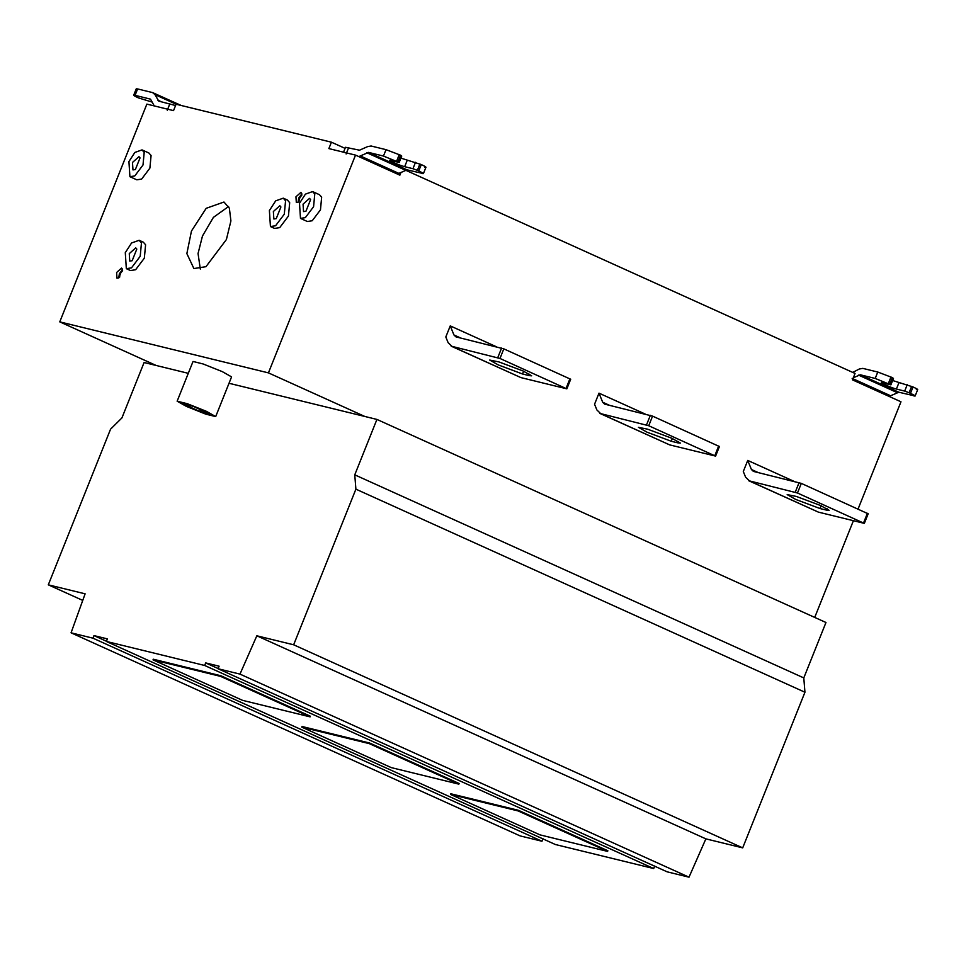 <?xml version="1.0" encoding="UTF-8"?>
<svg xmlns="http://www.w3.org/2000/svg" width="966" height="966" viewBox="0 0 966 966"><rect width="100%" height="100%" fill="white"/><g stroke="black" fill="none" stroke-linecap="round" stroke-linejoin="round"><path stroke-width="1.45" d="M607.602 851.396L540.042 834.89L450.518 794.402L518.078 810.921L607.602 851.396L607.856 850.756L518.344 810.281L518.078 810.921M518.344 810.281L450.772 793.762L450.518 794.402M301.778 727.132L369.338 743.651L458.862 784.138L391.29 767.62L301.778 727.132L302.032 726.492L369.592 743.011L369.338 743.651M369.592 743.011L459.116 783.498L458.862 784.138M153.026 659.863L220.598 676.381L310.122 716.869L242.551 700.35L153.026 659.863L153.292 659.223L220.852 675.741L220.598 676.381M220.852 675.741L310.376 716.229L310.122 716.869M543.013 838.681L541.986 841.241L92.953 638.176L93.98 635.604L106.441 641.243M93.98 635.604L107.395 638.888L106.369 641.448L555.402 844.525L653.704 868.543L204.671 665.477L106.369 641.448M826.618 510.145L829.142 510.362L820.581 505.52L796.322 496.439L787.181 494.604L795.743 499.446L820.001 508.527L826.618 510.145L827.174 508.78M797.469 492.998L864.123 523.318L818.419 512.137L748.686 480.706L797.469 492.998L801.309 483.386L867.963 513.707M867.42 513.284L863.568 522.896L864.123 523.318M793.871 481.285L747.732 460.42L743.301 471.517L745.619 477.216L749.556 480.996L818.419 512.137M747.732 460.42L751.427 469.5L753.395 471.396L801.309 483.386M529.139 375.605L531.65 375.822L523.101 370.98L498.842 361.9L489.702 360.064L498.251 364.906L522.509 373.987L529.139 375.605L529.682 374.24M499.977 358.458L566.631 388.779L520.928 377.609L451.194 346.166L499.977 358.458L503.817 348.859L570.483 379.167M569.928 378.757L566.088 388.356L566.631 388.779M496.379 346.746L450.253 325.892L445.809 336.977L448.127 342.676L452.064 346.468L520.928 377.609M450.253 325.892L453.935 334.96L455.904 336.856L503.817 348.859M677.878 442.875L680.402 443.092L671.841 438.25L647.582 429.17L638.441 427.334L647.003 432.176L671.261 441.257L677.878 442.875L678.422 441.51M648.717 425.728L715.383 456.049L669.667 444.879L599.946 413.436L648.717 425.728L652.569 416.129L719.223 446.437M718.668 446.014L714.828 455.626L715.383 456.049M645.131 414.016L598.992 393.15L594.561 404.247L596.867 409.946L600.816 413.738L669.667 444.879M598.992 393.15L602.687 402.23L604.656 404.126L652.569 416.129M889.807 384.009L892.367 377.609L893.465 378.455L890.906 384.854L875.196 378.443L877.768 372.031L862.807 368.384L859.329 369L852.712 372.405M877.768 372.031L892.367 377.609M917.7 389.588L915.14 396L898.815 392.22L889.094 396.422M853.328 377.766L860.247 374.784L875.196 378.443M892.644 380.507L913.027 386.955C917.7 389.129 918.799 389.974 916.323 389.479M913.764 395.879C916.239 396.374 915.14 395.529 910.467 393.355L913.027 386.955M911.65 386.328L909.091 392.739L910.467 393.355M907.243 384.673L904.683 391.085L896.4 389.056C891.437 387.921 876.911 381.353 882.634 382.826L890.906 384.854M909.091 392.739L904.683 391.085M881.487 382.729L882.634 382.826M405.418 170.113L855.055 373.456L852.495 379.867L900.976 401.784L858.062 509.058M199.769 411.444L182.96 403.848L193.067 406.312L209.864 413.907L199.769 411.444L200.481 409.669M206.362 411.311L215.696 416.588L205.77 414.136L186.486 406.445L177.14 401.192L187.235 403.679L206.362 411.311M177.152 401.168L193.031 361.465L203.114 363.965L222.24 371.596L231.574 376.885L215.696 416.588M228.58 206.507L213.389 217.386L202.474 236.006L198.054 253.503L200.3 269.055M191.461 231.019L206.193 208.318L223.967 202.027L229.365 208.173L230.91 220.9L226.394 239.556L205.963 266.688L193.888 268.548L186.861 253.599L191.461 231.019M132.487 162.445L138.959 156.673L140.034 157.893L135.373 169.545L132.97 169.919L132.487 162.445M128.925 161.576L134.866 152.435L142.026 149.899L144.2 152.374L143.004 165.017L134.769 175.945L129.915 176.693L128.925 161.576M142.026 149.899L148.909 153.014L151.082 155.49L149.887 168.132L141.664 179.06L136.798 179.809L129.915 176.693M303.058 204.14L309.531 198.368L310.605 199.588L305.944 211.24L303.541 211.602L303.058 204.14M299.496 203.271L305.437 194.118L312.598 191.594L314.771 194.057L313.576 206.712L305.341 217.64L300.486 218.388L299.496 203.271M312.598 191.594L319.48 194.709L321.654 197.173L320.47 209.827L312.235 220.743L307.369 221.504L300.486 218.388M122.61 270.673L120.026 273.897L119.615 277.278M122.525 269.586L119.361 273.728L118.746 277.93M116.608 272.484L121.535 268.089L122.356 269.019L118.806 277.894L116.971 278.172L116.608 272.484M301.947 194.987L299.363 198.211L298.965 201.592M301.863 193.9L298.699 198.042L298.083 202.244M295.946 196.798L300.885 192.403L301.694 193.333L298.144 202.208L296.321 202.486L295.946 196.798M273.366 211.518L279.838 205.746L280.913 206.966L276.252 218.618L273.849 218.98L273.366 211.518M269.393 210.54L275.684 200.856L283.267 198.175L285.562 200.795L284.294 214.186L275.576 225.754L270.432 226.551L269.393 210.54M283.267 198.175L287.397 200.047L289.691 202.667L288.436 216.058L279.717 227.626L274.561 228.423L270.432 226.551M129.263 253.635L135.735 247.864L136.81 249.083L132.161 260.723L129.758 261.098L129.263 253.635M125.29 252.657L131.581 242.973L139.164 240.292L141.459 242.913L140.203 256.304L131.485 267.872L126.329 268.669L125.29 252.657M139.164 240.292L143.294 242.164L145.6 244.784L144.332 258.176L135.614 269.743L130.458 270.54L126.329 268.669M398.077 161.636L400.636 155.224L401.735 156.069L399.175 162.481L383.466 156.057L386.026 149.658L371.077 145.999L367.599 146.615L359.509 150.201L345.49 147.291L343.534 152.181M386.026 149.658L400.636 155.224M425.97 167.215L423.41 173.614L407.072 169.847L397.364 174.037M358.797 156.601L368.517 152.399L383.466 156.057M400.914 158.122L421.297 164.57C425.97 166.744 427.069 167.589 424.593 167.094M422.033 173.506C424.497 173.989 423.398 173.156 418.737 170.982L421.297 164.57M419.92 163.954L417.36 170.354L418.737 170.982M415.513 162.3L412.953 168.7L404.669 166.683C399.707 165.548 385.18 158.979 390.892 160.453L399.175 162.481M417.36 170.354L412.953 168.7M389.757 160.356L390.892 160.453M355.899 489.158L804.944 692.236L742.697 847.87L293.652 644.793L355.899 489.158L354.764 474.837L803.797 677.915L825.966 622.502L376.921 419.425L364.834 416.467L268.427 372.876L355.524 155.115L328.863 148.595L331.423 142.195L345.055 148.353M355.524 155.115L399.876 175.172L400.975 172.407M158.738 101.104L154.995 94.644L152.58 92.591L137.631 88.944L135.059 95.344L150.31 99.1M181.21 105.475L152.58 92.591M159.028 101.201L175.571 105.536M150.575 99.257L154.258 105.922M152.423 102.167L138.355 97.868C133.694 95.694 132.596 94.849 135.059 95.344L133.694 95.223L136.254 88.824L137.631 88.944M331.423 142.195L176.09 104.231L173.53 110.631L146.868 104.111L59.771 321.871L268.427 372.876M364.834 416.467L229.014 383.273M188.285 373.323L156.178 365.474L59.771 321.871M541.986 841.241L520.094 835.892L71.061 632.815L85.117 593.824L48.3 584.828L110.547 429.194L121.921 417.928L144.091 362.516L156.178 365.474M82.75 600.405L48.3 584.828M853.413 520.698L814.724 617.419M354.764 474.837L376.921 419.425M803.797 677.915L804.944 692.236M742.697 847.87L705.868 838.862L256.835 635.797L293.652 644.793M705.868 838.862L689.012 877.176L239.979 674.111L256.835 635.797M239.979 674.111L218.087 668.75L667.12 871.827L689.012 877.176M204.671 665.477L205.698 662.918L218.159 668.557M205.698 662.918L219.101 666.19L218.087 668.75M654.731 865.983L653.704 868.543M92.953 638.176L71.061 632.815M820.001 508.527L821.112 505.749M799.099 482.565L795.26 492.177M758.225 472.579L751.427 469.5M522.509 373.987L523.62 371.222M501.62 348.026L497.768 357.637M460.734 338.04L453.935 334.96M671.261 441.257L672.36 438.492M650.36 415.295L646.52 424.907M609.486 405.309L602.687 402.23M890.99 376.981L888.43 383.393M852.157 378.37L890.724 395.819M897.076 392.534L858.508 375.098M860.247 374.784L898.815 392.22M896.4 389.056L898.96 382.657M399.26 154.608L396.7 161.008M360.427 155.997L398.982 173.433M405.334 170.149L366.778 152.713M368.517 152.399L407.072 169.847M404.669 166.683L407.229 160.271M346.13 153.968L348.69 147.556M176.259 104.268L154.995 94.644M157.82 100.174L161.346 101.768M167.275 110.245L169.835 103.845M864.353 523.331L868.192 513.731M566.861 388.803L570.713 379.191M715.613 456.061L719.453 446.461"/></g></svg>
